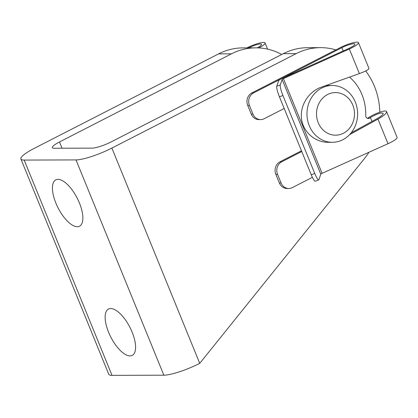 <?xml version="1.0" encoding="UTF-8"?>
<svg xmlns="http://www.w3.org/2000/svg" width="418" height="418" viewBox="0 0 418 418"><rect width="100%" height="100%" fill="white"/><g stroke="black" fill="none" stroke-linecap="round" stroke-linejoin="round"><path stroke-width="0.63" d="M368.953 152.272A66.274 59.1 -90.2 0 1 364.627 158.328L199.731 363.357L111.878 148.071L296.127 53.645A66.274 59.1 -90.2 0 1 320.522 47.652A66.274 59.1 -90.2 0 1 335.873 49.878M365.698 70.961A66.274 59.1 -90.2 0 1 379.805 112.191M111.878 148.071A28.403 5.309 157.8 0 1 75.998 159.916L24.166 160.073A28.403 5.309 157.8 0 1 20.9 159.002A28.403 5.309 157.8 0 1 34.349 148.312L218.598 53.88A66.274 59.1 89.8 0 1 242.994 47.887L255.842 47.851A66.274 59.1 -90.2 0 1 281.753 54.465M199.731 363.357A28.403 5.309 157.8 0 1 163.851 375.197L112.019 375.359A28.403 5.309 157.8 0 1 108.753 374.282L20.9 159.002M132.145 332.185A26.036 10.727 62.9 0 1 132.24 355.389A26.036 10.727 62.9 0 1 130.029 355.901A26.036 10.727 62.9 0 1 109.647 334.698A26.036 10.727 62.9 0 1 108.492 309.048A26.036 10.727 62.9 0 1 132.145 332.185M79.43 203.017A26.036 10.727 62.9 0 1 79.524 226.222A26.036 10.727 62.9 0 1 77.314 226.734A26.036 10.727 62.9 0 1 56.932 205.531A26.036 10.727 62.9 0 1 55.777 179.881A26.036 10.727 62.9 0 1 79.43 203.017M320.522 47.652L307.674 47.689A66.274 59.1 89.8 0 0 283.279 53.682L111.308 141.817A15.147 2.832 157.8 0 1 92.174 148.134L54.053 148.249A15.147 2.832 157.8 0 1 52.307 147.679A15.147 2.832 157.8 0 1 59.481 141.974L231.447 53.844A66.274 59.1 -90.2 0 1 255.842 47.851M343.408 133.253A21.302 18.998 89.8 0 0 346.512 96.527A21.302 18.998 89.8 0 0 316.593 111.857A21.302 18.998 89.8 0 0 343.408 133.253M342.833 139.722A28.403 25.331 89.8 0 0 357.029 107.813A28.403 25.331 89.8 0 0 332.205 85.486A28.403 25.331 89.8 0 0 306.964 113.968A28.403 25.331 89.8 0 0 332.378 142.292A28.403 25.331 89.8 0 0 342.833 139.722M301.759 151.53L281.716 161.803A9.468 8.444 89.8 0 0 277.552 174.348L281.068 182.959A9.468 8.444 89.8 0 0 288.775 188.492A9.468 8.444 89.8 0 0 292.26 187.635L312.377 177.326M322.09 173.329A1.891 0.355 -22.2 0 0 320.789 174.175L318.918 179.662A9.468 1.494 -110.5 0 1 318.709 179.923A9.468 1.494 -110.5 0 1 314.754 173.486L282.929 95.497A9.468 1.494 -110.5 0 1 280.259 84.938L282.134 79.451A1.891 0.355 -22.2 0 1 283.43 78.605L322.09 173.329L387.998 143.714A13.256 2.477 -22.2 0 0 397.1 137.365L386.593 111.627C386.122 109.573 375.798 112.991 368.692 117.552L367.772 118.132L369.486 118.127L370.405 117.547L371.989 121.424M284.188 108.476L264.145 118.743A9.468 8.444 89.8 0 1 260.66 119.6A9.468 8.444 89.8 0 1 252.953 114.067L249.441 105.456A9.468 8.444 89.8 0 1 253.601 92.911L341.887 47.662A9.468 1.771 -22.2 0 1 354.939 44.073A9.468 1.771 -22.2 0 1 348.44 48.608L282.526 78.223A5.68 1.061 -22.2 0 0 278.628 80.758L276.758 86.244A9.468 1.494 69.5 0 0 279.423 96.804L311.248 174.792A9.468 1.494 69.5 0 0 315.209 181.229L318.709 179.923M283.43 78.605L349.344 48.99A13.256 2.477 -22.2 0 0 358.445 42.641A13.256 2.477 -22.2 0 0 340.174 47.668L251.887 92.916A9.468 8.444 89.8 0 0 247.728 105.461L251.239 114.072A9.468 8.444 89.8 0 0 258.946 119.605L260.66 119.6M367.396 118.325A2.842 2.534 89.8 0 0 367.772 118.132M281.716 161.803L280.003 161.808A9.468 8.444 89.8 0 0 275.838 174.353L279.355 182.964A9.468 8.444 89.8 0 0 287.061 188.497L288.775 188.492M280.003 161.808L301.462 150.809M349.72 77.032A2.842 2.534 89.8 0 0 350.305 77.795A46.393 41.372 89.8 0 1 365.713 115.551A2.842 2.534 89.8 0 0 368.253 118.487A2.842 2.534 89.8 0 0 369.486 118.127M358.445 42.641L368.948 68.385C368.869 69.524 365.682 71.253 359.381 73.584L321.27 87.179C308.447 91.699 299.774 105.613 301.53 118.843C303.181 132.088 314.973 142.397 328.365 142.303L332.378 142.292M349.547 134.695L377.961 119.114C383.844 115.76 386.723 113.262 386.593 111.627M351.167 132.84L377.026 118.665C381.226 116.267 383.285 114.485 383.191 113.315C381.3 112.364 377.036 113.774 370.405 117.547M314.754 173.486L311.248 174.792M282.929 95.497L279.423 96.804M248.663 47.871A9.468 1.771 157.8 0 1 261.558 44.36A9.468 1.771 157.8 0 1 257.195 47.861M258.789 47.918L258.789 47.918A13.256 2.477 157.8 0 0 265.064 42.929A13.256 2.477 157.8 0 0 246.954 47.877M163.851 375.197L75.998 159.916M112.019 375.359L24.166 160.073M62.031 148.228L59.481 141.974M296.127 53.645L283.279 53.682M231.447 53.844L218.598 53.88M280.259 84.938L276.758 86.244M253.601 92.911L251.887 92.916M282.134 79.451L320.789 174.175M341.887 47.662L343.23 50.949M277.552 174.348L275.838 174.353M281.068 182.959L279.355 182.964M252.953 114.067L251.239 114.072M249.441 105.456L247.728 105.461M349.344 48.99L359.381 73.584M377.961 119.114L387.998 143.714M325.972 85.507L332.205 85.486M267.598 49.136L265.064 42.929"/></g></svg>
